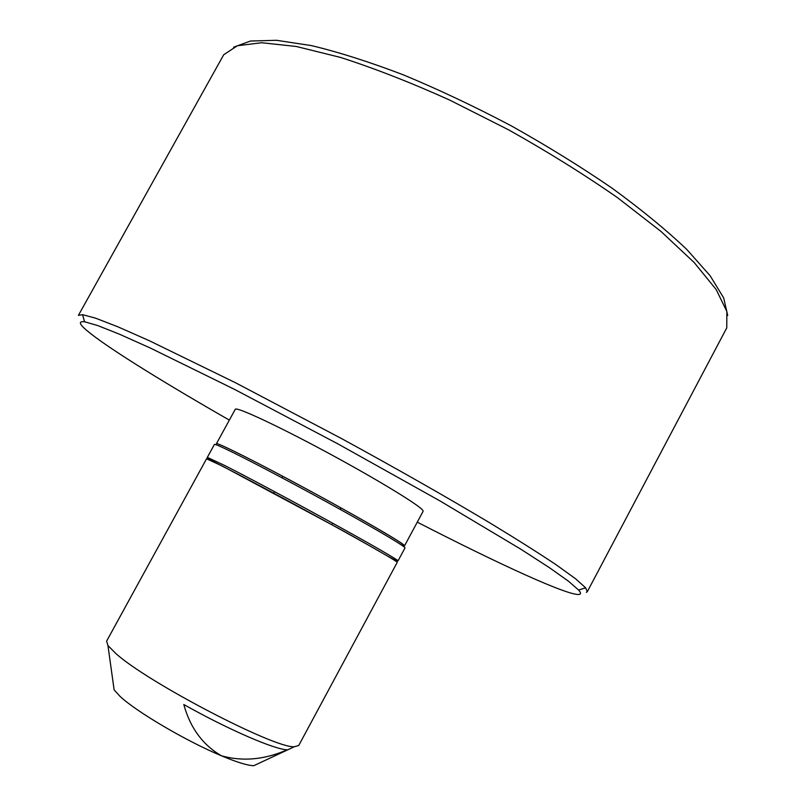 <?xml version="1.0" encoding="UTF-8"?>
<svg xmlns="http://www.w3.org/2000/svg" width="806" height="806" viewBox="0 0 806 806"><rect width="100%" height="100%" fill="white"/><g stroke="black" fill="none" stroke-linecap="round" stroke-linejoin="round"><path stroke-width="1.21" d="M234.173 451.279C259.33 463.541 311.952 491.549 352.141 514.127C394.063 537.854 410.466 548.13 401.378 544.947M257.92 763.766L253.779 765.7C247.785 765.599 237.045 762.305 221.539 755.837L221.539 755.837C186.599 741.339 136.043 711.587 119.943 696.263L114.13 689.876L113.495 685.352M298.744 745.479L294.351 746.729C274.755 748.633 146.954 682.077 115.641 653.323L107.944 645.515L106.604 641.153L206.548 458.805L219.01 464.508C239.332 474.704 286.301 499.73 327.931 522.6C369.642 545.511 397.963 561.812 397.237 562.336L298.744 745.479M221.539 755.837L221.539 755.837C242.818 761.71 264.7 759.695 287.168 749.812C274.221 749.399 228.108 729.47 183.808 704.525C190.246 727.939 202.83 745.046 221.539 755.837L221.539 755.837M404.189 545.259C400.864 541.672 356.867 516.223 306.794 489.151C256.701 462.05 216.421 441.91 216.431 443.683L235.261 409.317C235.916 406.345 276.77 425.286 326.823 452.277C376.855 479.227 420.218 505.705 422.888 510.49L423.11 511.306L404.541 545.823M417.276 522.137C498.44 563.888 569.872 596.793 579.554 594.365C581.076 593.941 580.763 592.481 578.587 590.012L568.482 581.207L549.289 567.595L521.019 549.319L440.147 501.01L338.057 443.965L234.617 389.419L150.057 347.9L119.328 334.147L97.466 325.463L84.57 321.785C77.517 320.939 79.421 324.788 90.272 333.311C112.447 350.812 166.741 384.24 229.347 420.107M587.322 591.675L726.77 327.861L726.861 311.519L716.202 289.576L694.188 262.534L660.92 231.382L617.416 197.601C583.927 174.318 547.657 151.73 508.616 129.847L449.677 100.065C410.627 82.474 374.226 68.258 340.505 57.417L296.255 46.476L261.597 42.738L237.387 45.751L223.725 54.727L78.414 315.368L82.544 314.662L95.622 318.179L117.857 326.803L149.16 340.636L235.463 382.729L341.109 438.343C395.696 468.105 447.521 497.594 490.209 523.114C516.767 539.244 538.791 553.158 556.251 564.835L575.595 578.789L585.66 587.826L587.322 591.675L586.365 592.35M233.599 47.201L250.485 41.025L276.508 40.3L311.388 45.589C338.752 52.148 369.38 61.891 403.292 74.827C438.484 89.456 474.351 106.392 510.893 125.645C546.942 145.805 580.683 166.661 612.117 188.201C641.435 209.6 666.29 229.992 686.692 249.356L710.126 275.733L723.697 297.958L727.707 315.478M398.013 560.895L404.995 547.919C405.851 546.962 380.11 531.547 340.797 509.724C301.565 487.942 255.351 463.44 232.138 452.075C220.673 446.464 214.769 443.925 214.416 444.449L207.344 457.365L224.783 465.525C247.825 477.223 293.978 501.896 333.311 523.557C372.704 545.269 398.678 560.311 398.013 560.895C396.542 562.266 371.939 546.317 332.656 525.19L224.844 467.409C203.434 456.7 207.454 457.687 207.344 457.365M253.779 765.7L294.351 746.729M273.708 493.191L274.544 491.65M282.07 477.827L282.876 476.346M331.82 524.746L332.656 523.205M340.152 509.362L340.948 507.881M578.587 590.012L585.66 587.826M84.57 321.785L82.544 314.662M114.13 689.876L107.944 645.515"/></g></svg>
